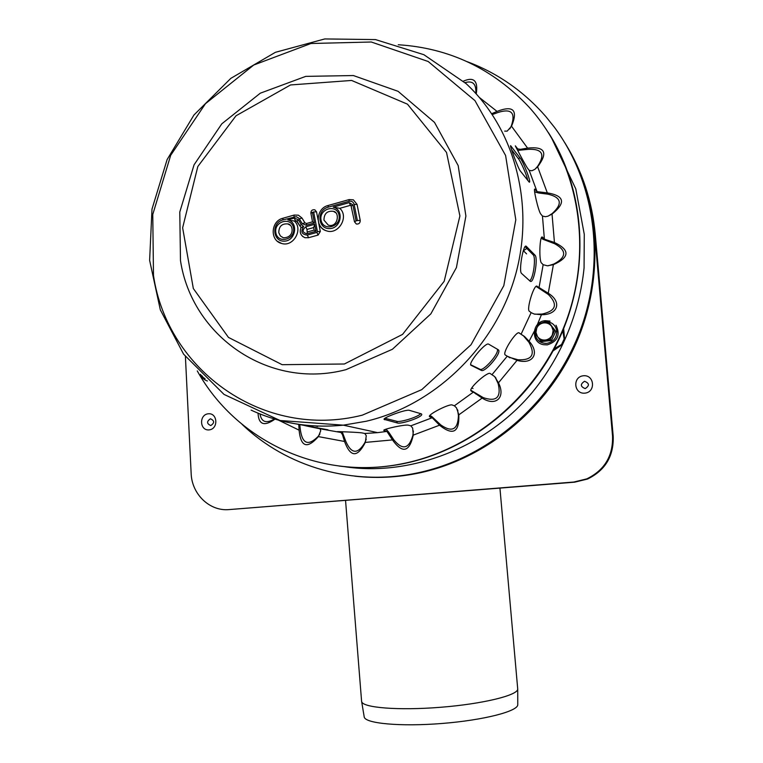 <?xml version="1.0" encoding="UTF-8"?>
<svg xmlns="http://www.w3.org/2000/svg" width="763" height="763" viewBox="0 0 763 763"><rect width="100%" height="100%" fill="white"/><g stroke="black" fill="none" stroke-linecap="round" stroke-linejoin="round"><path stroke-width="1.14" d="M553.156 350.837L561.682 344.99L564.553 338.829L563.657 328.624M564.553 338.829L561.558 344.523L554.348 348.605M561.682 344.99L561.578 344.504M562.76 330.789L564.143 339.001M561.597 344.475L564.134 339.039M473.031 388.51L471.792 387.995M526.851 248.433L523.265 250.846M526.584 253.888L523.761 251.075M529.675 280.794C533.633 278.257 536.055 256.845 533.137 254.813L525.078 246.63M534.873 255.052C538.478 257.627 533.947 283.998 530.266 281.309L521.52 273.402C518.516 271.17 523.399 243.464 526.222 246.258L534.873 255.052L533.137 254.813M384.914 418.267L396.731 421.3C399.755 422.559 417.847 417.266 420.642 413.641M421.252 413.823L421.739 414.242C422.94 417.037 400.918 424.524 397.285 422.94L384.037 419.326C383.093 417.647 405.926 409.149 409.302 410.313L421.252 413.823M470.676 364.733L479.994 369.273C483.237 371.648 499.384 353.498 497.371 349.235M498.296 349.769L498.554 350.017C501.606 353.25 484.772 372.869 481.31 370.389L470.828 365.162C468.434 362.52 485.869 341.757 488.663 344.17L498.296 349.769M527.719 180.402C526.851 174.66 520.366 160.917 518.354 158.59L511.553 149.71M520.004 157.903C523.056 161.05 531.792 183.196 529.236 182.157L520.204 170.855C517.734 167.517 509.15 144.045 510.676 145.762L520.004 157.903L518.354 158.59M289.597 422.702L328.004 429.817C328.767 430.694 307.584 426.374 303.397 425.229L303.397 425.229M287.823 223.921C293.211 224.036 295.281 237.741 283.359 237.798L280.374 235.948L278.791 232.696C278.857 226.392 281.862 223.464 287.823 223.921L290.045 225.133M333.488 211.341C340.212 212.343 337.847 228.089 328.281 225.123L323.951 220.106C324.075 213.526 327.251 210.598 333.488 211.341L335.72 212.734M307.193 232.028L306.964 229.425L313.65 227.574M316.016 231.284L314.127 230.092L307.317 231.99L307.098 233.755L316.016 231.284L314.671 224.293L305.763 226.773L306.964 229.425M313.746 227.546L314.671 224.293M303.626 226.458L301.156 224.436L298.276 219.658L294.222 218.094L287.832 219.887C298.886 222.529 295.577 241.28 284.065 241.165C272.563 241.47 271.409 222.91 282.711 219.954L296.197 216.673L298.848 218.161L302.262 223.654L306.335 225.238L314.423 222.987L312.534 221.804L310.884 213.22L313.631 211.942L317.418 231.59L316.912 232.419L307.346 235.071C301.681 234.537 300.441 231.666 303.626 226.458L301.127 227.527M318.085 219.887L316.531 211.847L314.842 209.835C312.239 209.444 310.923 210.569 310.884 213.22L311.018 213.392M302.606 236.425L304.981 237.713L308.548 237.713L318.104 235.071L320.317 231.466L318.686 223.015M306.44 223.521L304.904 222.834L302.014 218.065L298.4 215.176L294.203 215.061L293.974 216.787M300.107 226.21L301.08 227.469L300.107 226.21M298.276 219.658L297.093 221.289L299.945 225.943M277.513 241.346L281.757 243.492C293.421 247.222 303.54 229.205 294.337 221.051L297.074 221.222M287.832 219.887L294.337 221.051M356.054 220.888L354.499 221.814L356.34 224.007C358.896 224.293 360.193 223.101 360.231 220.421L357.055 204.389L353.374 199.839L349.149 199.582L348.996 201.308C351.667 200.841 353.393 201.89 354.175 204.474L357.361 220.526L356.054 220.888L352.887 204.846L349.263 202.624L333.212 207.135L339.764 208.318L350.417 205.323L351.342 205.686M318.419 221.642C319.459 226.239 322.12 229.291 326.402 230.808C338.381 235.29 349.425 216.73 339.764 208.318M340.899 432.449L337.36 431.667C335.634 431.429 359.354 432.297 362.311 432.964L364.838 433.498L366.278 435.73L365.305 442.416C357.408 457.781 350.484 457.466 344.533 441.472L342.473 434.681L341.071 432.497L322.348 429.197M386.927 431.41L383.799 430.427C382.368 429.235 406.174 424.009 408.606 425.268L410.837 425.84L412.669 428.091L413.279 435.11C409.388 452.201 402.454 453.804 392.468 439.917L386.927 431.41L377.618 432.64L343.34 425.163L366.25 421.243C433.87 405.401 493.947 348.233 514.806 277.351C535.626 206.439 515.216 129.128 466.059 83.596L423.894 54.707L375.52 39.59L324.761 38.942L275.405 52.313L230.827 78.36L193.964 114.984L167.116 159.572L151.999 209.11L149.624 260.326L160.316 309.816L183.587 354.156L224.045 394.433L280.078 420.508L343.34 425.163C310.484 428.386 279.735 423.37 251.084 410.113M432.211 417.733L429.445 416.56C427.719 414.528 450.246 403.074 452.392 405.086L454.395 405.782L456.551 407.938L458.83 414.843C459.393 432.459 452.955 435.911 439.517 425.21L432.211 417.733L410.837 425.84M473.375 392.096L470.962 390.837C468.463 388.424 488.253 370.742 490.332 373.641L494.577 376.512L498.477 382.807C505.907 397.504 495.836 406.86 482.14 398.086L473.375 392.096L454.395 405.782M507.242 356.197L505.23 354.938C501.844 352.878 517.209 329.234 519.46 333.135L524.534 336.521L529.093 341.242C540.204 353.307 532.774 365.048 517.037 360.346L507.242 356.197L492.125 374.519M531.134 312.63L529.56 311.39C525.774 310.369 534.605 282.157 537.352 286.497L548.244 293.24C562.245 301.747 558.058 314.957 541.434 314.718L534.043 313.984L531.134 312.63L521.081 334.251M543.161 264.685L541.663 263.168C538.697 261.728 539.689 234.079 542.512 237.198L544.391 239.181L554.443 242.491C570.152 249.93 569.799 257.331 553.385 264.685L547.348 265.801L543.161 264.685L538.964 287.956M542.455 216.043L540.957 214.25C538.621 212.343 532.727 186.84 534.958 189.205L537.057 191.647L547.309 192.877C564.496 195.719 566.07 202.796 552.04 214.098L547.672 216.272L545.316 216.711L542.455 216.043L544.391 239.181M529.198 170.387L527.643 168.337C525.669 165.771 514.052 143.749 515.454 146L517.686 148.899L520.442 149.338L527.595 148.117C544.982 146.258 548.339 152.476 537.638 166.801L534.787 169.357L531.925 170.75L529.198 170.387L537.057 191.647M317.723 426.45L315.253 425.916M385.248 429.445L386.603 429.76L388.815 432.287L393.842 439.86C402.549 450.456 408.882 448.997 412.859 435.473L413.374 431.019M429.722 415.711L431.467 416.226L440.776 424.934C452.106 432.793 457.991 429.636 458.429 415.463L457.533 409.75M470.876 390.284L483.246 397.628C496.446 402.111 501.415 397.456 498.172 383.665L495.082 377.017M505.268 354.986L508.95 357.208L517.934 359.755C532.049 360.46 535.721 354.642 528.95 342.301L523.475 335.882L519.088 332.973M534.72 314.203L542.083 314.07C556.074 310.932 558.144 304.389 548.311 294.451L536.217 286.478M548.196 265.772L553.776 264.055C566.594 257.322 566.919 250.56 554.749 243.769L542.684 239.181L541.463 237.808M548.339 216.024L552.183 213.554C562.894 203.797 561.454 197.331 547.863 194.155L538.688 192.991L535.397 192.104L534.539 191.027M475.826 93.439C476.417 83.959 472.812 80.363 465.029 82.642M463.379 81.155C473.966 76.558 478.248 80.802 476.246 93.897M320.088 428.816L320.746 430.675L318.381 436.608C307.193 449.245 300.765 447.099 299.086 430.151L298.762 424.486M342.158 431.744L345.935 441.653C351.505 454.157 357.828 454.443 364.914 442.521L366.24 439.192M535.092 169.128L537.572 166.401C545.44 154.412 542.379 148.718 528.387 149.329L517.657 150.387M491.763 113.687L497.028 111.398C513.385 105.103 518.22 110.044 511.534 126.238L507.128 131.15L504.696 131.122M509.789 128.89L511.286 126.029C515.836 112.762 511.42 108.241 498.029 112.476L492.335 114.536M260.011 413.975C261.394 422.101 266.211 423.77 274.442 418.982M274.976 419.135C264.265 426.689 258.619 424.705 258.037 413.174M299.745 424.648L300.469 430.58C302.634 444.066 308.51 446.031 318.085 436.484L319.935 433.966M339.03 466.021C359.592 468.654 380.384 468.005 401.405 464.066C468.606 451.295 531.01 401.872 560.815 335.272C590.448 268.605 585.059 189.853 548.483 132.724M197.274 370.913C235.338 439.688 318.018 480.337 400.937 463.999C473.594 450.284 540.204 393.384 566.88 319.239C593.48 245.076 577.553 160.907 529.121 107.211C493.175 68.851 449.55 48.031 398.257 44.75M201.852 375.682L203.216 377.58M548.902 322.444L555.779 331.4L551.554 340.489L541.673 341.566L540.423 340.67L550.342 339.592L554.596 330.455L548.902 322.444L543.809 322.902C540.585 323.378 538.23 325.076 536.751 328.004L535.96 332.41L537.457 336.559L540.423 340.67M553.127 330.503L551.611 326.345C549.656 323.789 547.061 322.644 543.809 322.902L539.002 323.569L536.751 328.004L534.777 332.658L537.457 336.559C539.393 339.115 541.988 340.269 545.24 340.031C548.473 339.564 550.838 337.856 552.336 334.919L553.127 330.503M551.554 340.489L550.342 339.592M555.779 331.4L554.596 330.455M467.194 61.679C497.724 73.124 523.962 91.446 545.907 116.644L554.415 127.287C596.161 183.349 606.375 264.341 578.697 334.509C550.848 404.609 487.462 458.096 417.943 472.802C353.116 486.756 286.478 467.032 241.985 424.266M354.833 476.179C376.14 478.563 397.609 477.495 419.249 472.974C485.669 458.887 546.651 409.473 575.931 343.608C605.011 277.665 600.157 200.001 564.82 142.748C581.511 169.939 591.42 200.078 594.539 233.144L612.546 436.074C613.156 455.912 604.582 470.18 586.804 478.868L573.843 482.035L229.205 509.579C209.739 511.544 191.761 494.205 191.151 473.403L185.409 356.645M517.762 704.507L517.762 704.669C518.134 711.269 483.656 720.186 442.082 723.467C400.508 726.834 365.048 723.505 364.218 716.962L364.18 716.734M499.937 488.148L517.724 689.008C518.115 695.255 483.036 703.925 440.718 707.272C398.41 710.696 362.396 707.73 361.643 701.531L361.595 701.235M209.1 429.893C199.648 430.895 198.838 414.662 208.28 413.784C217.732 412.735 218.58 429.044 209.1 429.893M210.779 425.563C206.678 423.694 206.563 421.434 210.435 418.773C214.537 420.642 214.661 422.902 210.779 425.563M584.887 393.145C573.805 394.299 572.317 376.798 583.38 375.768C594.463 374.538 596.008 392.144 584.887 393.145M585.202 388.605C580.319 386.622 580.109 384.18 584.563 381.281C589.456 383.255 589.665 385.696 585.202 388.605M229.205 509.579L574.634 482.178L587.558 479.03C605.269 470.37 613.824 456.16 613.214 436.388L595.245 234.155C592.136 201.203 582.264 171.17 565.621 144.064M526.413 246.411L525.469 246.277M397.285 422.94L396.731 421.3M384.304 418.773L384.628 419.745M481.31 370.389L479.994 369.273M511.162 146.277L510.581 146.525M312.658 426.679L312.83 425.773M305.763 226.773C301.852 230.312 302.291 232.639 307.098 233.755M314.423 222.987L312.363 212.305M275.872 232.82C277.932 244.408 295.796 239.487 293.507 227.899C291.38 216.291 273.602 221.308 275.872 232.82M306.707 223.54L306.335 225.238M313.631 211.942L316.531 211.847M317.418 231.59L320.317 231.466M316.912 232.419L318.104 235.071M304.904 222.834L302.262 223.654M307.346 235.071L308.548 237.713M302.014 218.065L299.382 218.876M301.156 224.436L299.973 226.058L296.368 220.755M283.121 218.275L282.711 219.954M294.222 218.094L295.434 220.745M321.061 220.211C323.197 231.895 341.395 226.869 339.03 215.195C336.817 203.502 318.705 208.614 321.061 220.211M333.212 207.135C344.485 209.768 341.185 228.69 329.444 228.595C317.713 228.938 316.473 210.235 327.985 207.221L348.996 201.308M360.231 220.421L357.361 220.526M357.055 204.389L354.175 204.474M352.887 204.846L351.447 205.962M349.263 202.624L350.417 205.323M328.319 205.552L327.985 207.221M364.781 433.489L377.618 432.64L364.838 433.498M534.51 190.216L535.531 189.71M541.52 237.713L542.913 237.512M546.022 240.45L547.3 240.269M536.446 286.373L537.438 286.564M522.731 335.348L523.761 335.978M384.562 429.75L384.571 430.876M429.664 415.806L430.094 417.113M475.139 393.05L475.883 394.023M342.845 433.327L342.473 434.681M538.688 192.991L539.927 192.39M519.355 150.301L520.442 149.338M388.815 432.287L388.834 433.632M540.595 289.139L541.806 289.377M508.95 357.208L509.97 357.857M434.033 418.639L434.433 419.841M470.885 390.542L471.477 391.333M458.83 414.843L482.14 398.086M413.279 435.11L439.517 425.21M278.476 420.127L299.086 430.151M498.477 382.807L517.037 360.346M529.093 341.242L534.195 331.457M537.314 324.733L541.434 314.718M365.305 442.416L392.468 439.917M497.028 111.398L479.479 97.569M527.595 148.117L511.534 126.238M547.309 192.877L537.638 166.801M548.244 293.24L553.385 264.685M554.443 242.491L552.04 214.098M318.381 436.608L344.533 441.472M362.311 415.158L421.729 389.655L471.038 344.742L503.818 285.658L515.798 219.801L505.602 155.49L474.967 100.63L428.186 61.498L371.276 42.003L310.942 43.501L253.745 65.027L205.447 103.711L170.693 155.28L152.762 214.489L153.487 275.491C167.402 370.351 263.55 440.079 362.311 415.158M345.935 369.673L392.401 349.273L430.847 313.87L456.427 267.575L465.897 216.024L458.191 165.609L434.509 122.395L398.057 91.302L353.383 75.547L305.734 76.376L260.297 93.191L221.804 123.816L194.05 164.846L179.782 212.038L180.478 260.574C191.875 336.063 268.652 390.074 345.935 369.673M344.38 363.999L402.587 334.375L444.18 281.289L459.908 215.929L446.517 152.438L407.471 104.169L351.6 80.449L290.55 84.951L236.025 115.766L197.817 166.525L182.634 227.794L193.325 288.509L228.452 337.408L282.138 364.685L344.38 363.999M205.075 378.829L203.521 377.656M540.366 323.35L545.04 321.709C551.678 321.614 555.607 324.819 556.828 331.323C556.723 337.99 553.394 342.005 546.852 343.379C540.214 343.436 536.294 340.222 535.111 333.736L535.073 333.107M535.121 331.781L538.144 325.172M595.245 234.155L594.539 233.144M613.214 436.388L612.546 436.074M574.634 482.178L573.843 482.035M551.02 136.815L575.798 188.9L584.277 234.346L584.067 267.985C579.546 313.049 561.215 356.96 532.45 392.182C484.829 449.283 407.995 476.799 343.894 466.575M526.222 246.258L525.678 246.182M313.583 227.269L314.127 230.092M306.564 223.483L312.553 221.814M304.981 237.713C300.508 235.624 299.21 232.19 301.118 227.403M282.968 218.228L294.079 215.09M282.835 218.256C270.684 221.136 269.721 240.831 281.757 243.492M356.34 224.007L354.499 221.814L350.951 205.352M328.166 205.485L349.044 199.61M328.052 205.524C316.016 208.366 314.652 227.603 326.402 230.808M541.873 237.293L542.512 237.198M536.561 286.344L537.352 286.497M495.168 377.151L495.979 378.181M523.475 335.882L524.534 336.521M457.647 410.046L457.905 410.79M321.881 429.121L341.071 432.497M207.393 380.985C204.074 379.936 201.785 377.714 200.526 374.337M550.037 321.109L545.211 320.679M555.998 325.219C560.614 334.957 557.696 341.5 547.262 344.866L543.666 344.714C530.409 342.759 531.763 321.604 545.163 320.679M419.249 472.974L417.943 472.802M517.762 704.669L517.724 689.008M364.218 716.962L361.643 701.531M345.553 500.48L361.595 701.273M587.558 479.03L586.804 478.868"/></g></svg>
